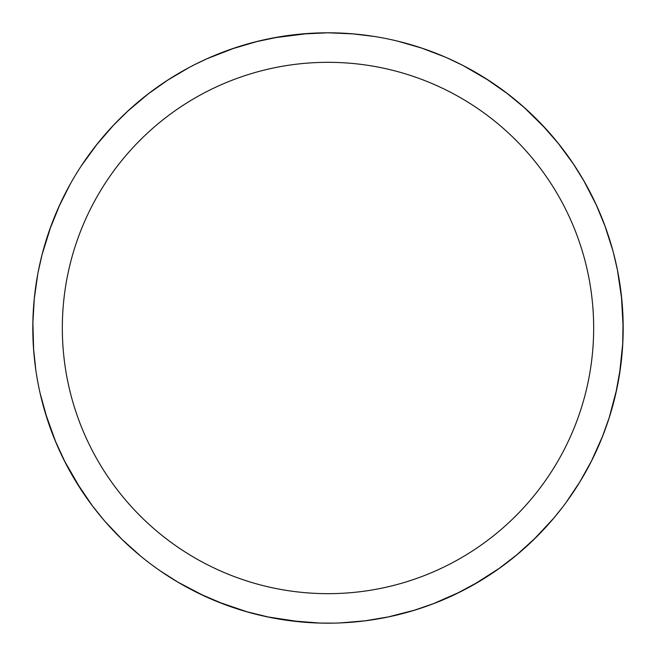 <?xml version="1.0" encoding="UTF-8"?>
<svg xmlns="http://www.w3.org/2000/svg" width="656" height="656" viewBox="0 0 656 656"><rect width="100%" height="100%" fill="white"/><g stroke="black" fill="none" stroke-linecap="round" stroke-linejoin="round"><path stroke-width="0.98" d="M322.67 32.849L328 32.8A295.192 295.192 0 0 1 623.184 327.992A295.192 295.192 0 0 1 328 623.184A295.192 295.192 0 0 1 32.808 327.992A295.192 295.192 0 0 1 328 32.8L328.533 32.8M328 62.32A265.672 265.672 0 0 1 593.664 327.992A265.672 265.672 0 0 1 328 593.664A265.672 265.672 0 0 1 62.328 327.992A265.672 265.672 0 0 1 328 62.32M204.738 596.214L177.44 581.905M55.981 442.636L45.1 412.28M38.097 272.338L42.05 254.708M49.413 230.371L60.065 204.09M505.899 92.43L525.53 108.634M617.419 269.911L621.863 300.095M580.289 481.233L566.005 502.603M415.191 610.006L387.466 617.132M248.025 612.146L217.513 601.724M103.738 519.946L91.824 505.079M81.328 490.139L64.075 460.209M339.751 622.946L333.642 623.126M446.761 57.744L463.07 65.518L489.409 80.844M604.652 225.049L612.909 250.772M602.856 435.65L591.13 461.767M460.848 591.597L432.64 604.012M194.594 64.665L207.001 58.737M230.625 49.323L257.816 41.262M352.001 33.784L373.986 36.408M540.806 123.418L559.117 144.369M623.085 320.21L622.659 345.663M553.853 518.06L533.033 540.355M365.49 620.789L339.882 622.938M333.937 623.118L319.201 623.052M300.973 621.937L266.82 616.771M565.931 502.701L562.266 507.588M389.434 616.714L364.351 620.937M421.25 47.921L445.26 57.097M583.537 180.228L596.648 205.672M616.919 388.475L609.039 418.274M500.298 567.678L473.124 585.045M485.161 78.121L508.416 94.357M320.218 623.077L289.804 620.699M122.459 539.863L104.804 521.184M33.645 350.247L32.874 321.629M95.842 145.665L113.955 124.714M273.445 37.884L308.771 33.431M397.913 41.205L422.349 48.29M572.991 163.328L584.644 182.155M620.617 366.827L615.664 394.207M518.06 553.853L497.896 569.383M612.942 250.895L614.475 256.808M592.04 459.971L579.691 482.217M434.018 603.479L413.067 610.654M557.411 142.237L573.811 164.549M622.815 342.727L619.453 374.797M562.438 507.359L553.828 518.084M536.633 536.821L515.632 555.878M300.743 34.063L327.984 32.8L353.477 33.907M523.332 106.674L546.309 129.306M613.327 252.347L617.419 269.944M621.347 295.077L623.184 327.697M269.919 617.411L245.196 611.335M92.439 505.891L75.333 480.635M34.194 299.39L37.794 273.946M127.067 111.733L148.961 93.291M445.383 57.146L450.959 59.63M595.812 203.844L605.504 227.361M609.49 416.863L602.036 437.716M480.085 580.986L455.584 594.18M140.573 556.042L121.631 539.06M35.818 370.058L33.489 348.033M81.205 166.042L97.547 143.525M254.749 42.033L279.653 36.785M37.818 273.823L39.007 267.828M147.37 94.521L168.141 79.835M178.711 582.651L160.048 570.745M47.503 419.971L40.09 393.149M58.761 206.968L70.184 184.221M206.976 58.753L235.406 47.699M225.024 604.635L199.432 593.713M65.51 463.029L54.85 439.914M42.041 254.741L51.127 225.623M167.173 80.458L189.313 67.404M189.428 67.347L194.857 64.534M104.722 521.085L100.77 516.42M32.841 323.646L34.309 298.25M112.939 125.78L128.699 110.233"/></g></svg>
